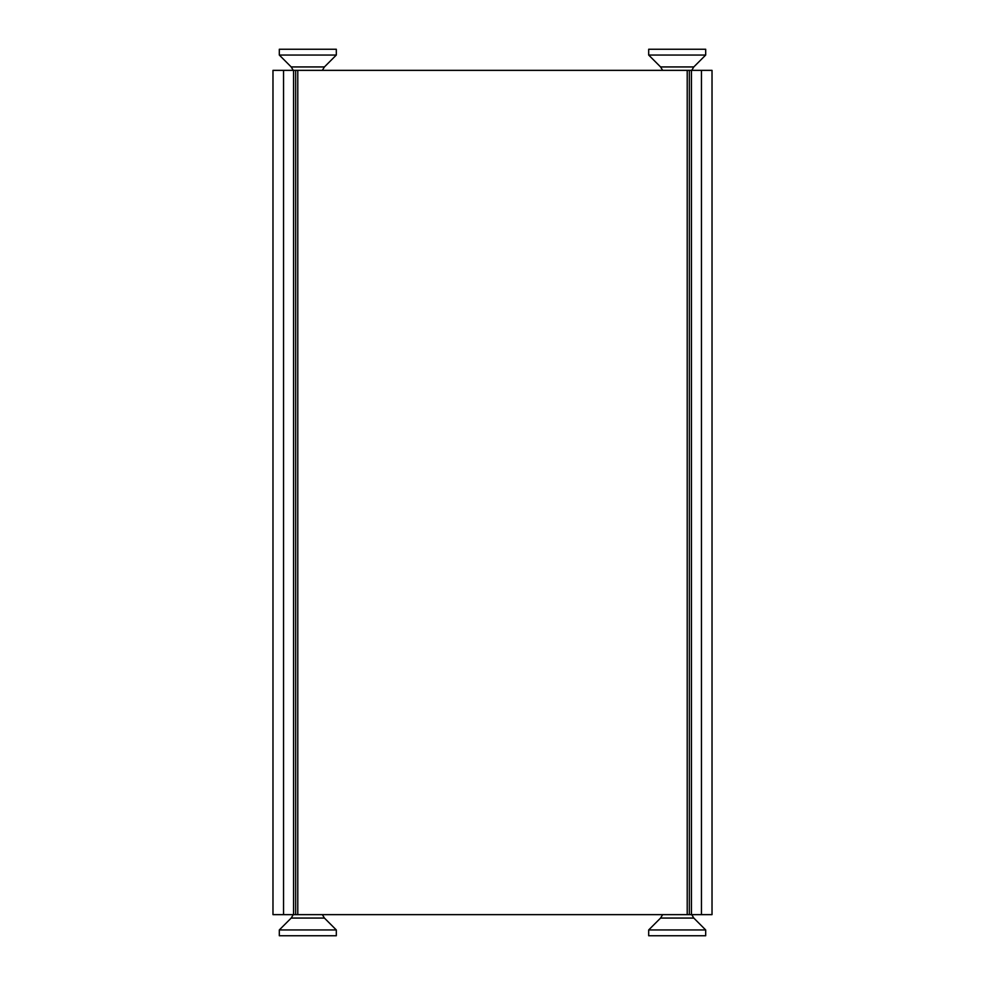 <?xml version="1.0" encoding="UTF-8"?>
<svg xmlns="http://www.w3.org/2000/svg" width="985" height="985" viewBox="0 0 985 985"><rect width="100%" height="100%" fill="white"/><g stroke="black" fill="none" stroke-linecap="round" stroke-linejoin="round"><path stroke-width="1.48" d="M712.02 70.354L701.455 70.354L701.455 914.646L712.02 914.646L712.02 70.354M691.433 70.354L293.567 70.354L293.567 914.646L691.433 914.646L691.433 70.354L701.455 70.354M691.433 914.646L701.455 914.646M283.545 70.354L272.98 70.354L272.98 914.646L283.545 914.646L283.545 70.354L293.567 70.354M295.672 914.646L295.672 70.354M689.328 70.354L689.328 914.646M293.567 914.646L283.545 914.646M660.578 918.057L648.684 929.951L705.691 929.951L693.797 918.057L660.578 918.057L662.646 914.646M648.684 929.951L648.684 935.75L705.691 935.75L705.691 929.951M291.203 918.057L279.309 929.951L336.316 929.951L324.422 918.057L291.203 918.057L293.271 914.646M279.309 929.951L279.309 935.75L336.316 935.75L336.316 929.951M693.797 66.943L705.691 55.049L648.684 55.049L660.578 66.943L693.797 66.943L691.729 70.354M705.691 55.049L705.691 49.25L648.684 49.25L648.684 55.049M324.422 66.943L336.316 55.049L279.309 55.049L291.203 66.943L324.422 66.943L322.354 70.354M336.316 55.049L336.316 49.25L279.309 49.25L279.309 55.049M297.79 914.646L297.79 70.354M687.21 70.354L687.21 914.646M693.797 918.057L691.729 914.646M324.422 918.057L322.354 914.646M660.578 66.943L662.646 70.354M291.203 66.943L293.271 70.354"/></g></svg>
